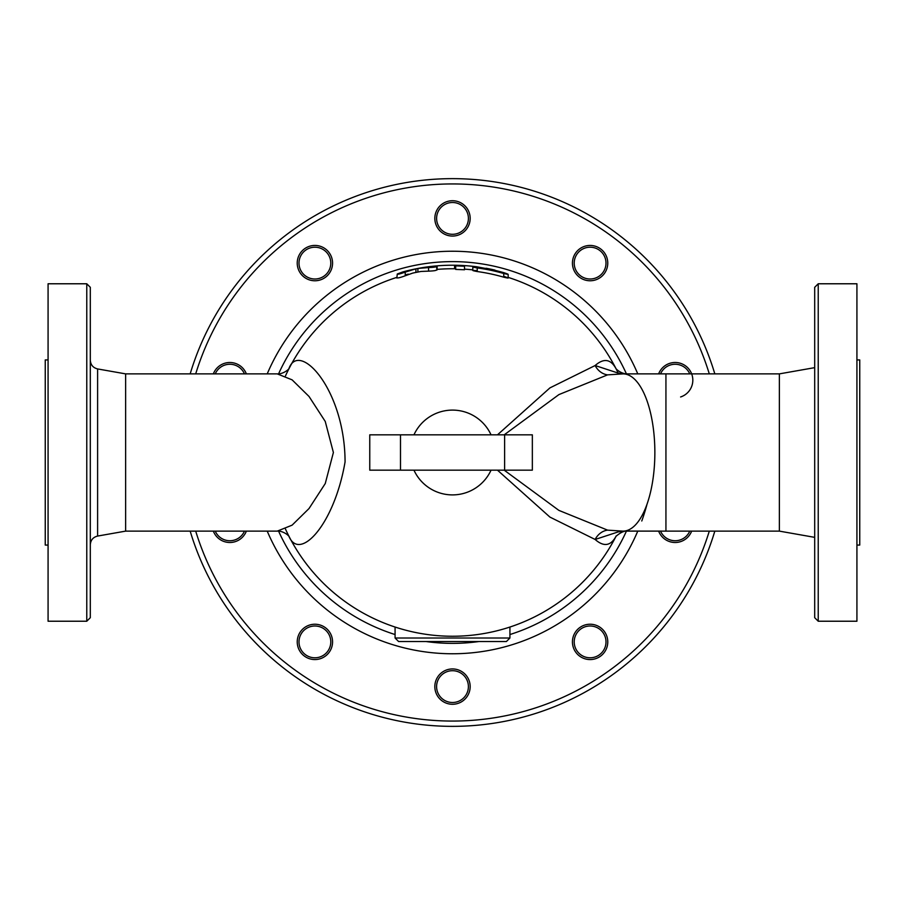 <?xml version="1.0" encoding="UTF-8"?>
<svg xmlns="http://www.w3.org/2000/svg" width="905" height="905" viewBox="0 0 905 905"><rect width="100%" height="100%" fill="white"/><g stroke="black" fill="none" stroke-linecap="round" stroke-linejoin="round"><path stroke-width="1.36" d="M408.325 270.505A187.278 187.278 0 0 1 415.904 268.83L417.895 268.446A187.278 187.278 0 0 1 454.582 265.233L455.679 265.244A187.278 187.278 0 0 1 464.514 265.606L455.679 265.244L455.679 265.855L464.514 266.217L464.514 265.606A187.278 187.278 0 0 1 476.777 266.794L486.064 268.525A187.007 187.007 0 0 0 477.24 267.133C471.539 266.624 471.539 266.896 477.24 267.948A186.204 186.204 0 0 1 503.734 273.491C509.413 274.803 509.413 274.532 503.734 272.643A187.007 187.007 0 0 0 494.899 270.357L496.675 270.776M437.126 265.855C431.436 266.375 431.436 266.375 437.126 265.855L437.126 269.396A183.749 183.749 0 0 0 436.957 269.407L436.957 269.407A183.749 183.749 0 0 1 455.679 268.774L454.582 268.762L454.582 265.233M455.679 265.855L455.679 269.407L464.514 269.769L464.514 266.217M402.793 271.941A187.278 187.278 0 0 1 412.612 269.52A187.278 187.278 0 0 0 402.793 271.941L397.284 274C397.521 274.566 400.168 273.932 405.236 272.1L415.904 268.83L415.904 272.428L417.895 272.043L417.895 268.446L428.563 267.563C433.71 267.371 436.357 266.964 436.504 266.341L431.006 266.455A187.278 187.278 0 0 0 421.187 267.857A187.278 187.278 0 0 1 431.006 266.455M436.957 270.041L436.504 266.341M397.284 274L396.843 278.039M436.504 269.905C436.368 270.538 433.721 270.946 428.563 271.138L421.187 271.443A183.749 183.749 0 0 0 412.612 273.129L405.236 275.776C400.18 277.643 397.533 278.288 397.284 277.722M494.899 270.357L486.064 268.525M477.24 267.133C471.539 266.624 471.539 266.896 477.24 267.948L477.24 271.545C471.539 270.471 471.539 270.188 477.24 270.708M503.734 276.33C509.413 278.254 509.413 278.536 503.734 277.19A182.64 182.64 0 0 0 477.24 271.545M503.734 277.19L503.734 273.491C509.413 274.803 509.413 274.532 503.734 272.643M494.899 270.086A187.278 187.278 0 0 0 486.064 268.253M285.482 375.892A183.749 183.749 0 0 1 396.843 277.382A183.749 183.749 0 0 0 288.944 368.765M285.482 529.097A183.749 183.749 0 0 0 288.752 535.873C299.261 562.378 334.284 525.024 345.065 461.923C344.952 389.082 298.548 339.477 288.752 369.127L289.012 368.663C285.856 372.328 279.928 374.353 277.258 373.878L292.111 379.851L309.024 396.458L325.246 421.447L333.391 452.5L325.257 483.553L309.012 508.553L292.1 525.16L277.281 531.122L125.637 531.122L125.637 373.878L97.604 368.935C93.068 367.792 90.636 364.896 90.308 360.235M398.607 641.543L395.078 638.014L395.078 627.041A183.749 183.749 0 0 1 288.944 536.235A183.749 183.749 0 0 0 616.056 536.246A183.749 183.749 0 0 1 509.922 627.041L509.922 638.014L395.078 638.014L398.607 641.543L506.393 641.543L509.922 638.014L506.393 641.543M497.479 470.17L549.923 517.094L595.128 539.471C603.895 547.186 610.932 545.986 616.248 535.873L615.977 536.348C620.683 532.31 624.597 530.568 627.719 531.122L627.629 531.122M618.206 373.098A183.749 183.749 0 0 0 616.248 369.127C610.932 359.025 603.895 357.826 595.128 365.53L549.946 387.883L497.479 434.83M616.056 368.765A183.749 183.749 0 0 0 508.158 277.382A183.749 183.749 0 0 1 616.056 368.765M472.817 269.882A183.749 183.749 0 0 0 464.514 269.147M327.757 253.762A15.905 15.905 0 0 1 316.558 278.921A15.905 15.905 0 0 1 300.37 256.635A15.905 15.905 0 0 1 327.757 253.762M329.194 252.721A17.67 17.67 0 0 0 298.752 255.923A17.67 17.67 0 0 0 316.75 280.674A17.67 17.67 0 0 0 329.194 252.721M215.243 373.878A15.905 15.905 0 0 1 244.463 373.878M246.364 373.878A17.67 17.67 0 0 0 213.342 373.878M244.463 531.122A15.905 15.905 0 0 1 215.243 531.122M213.342 531.122A17.67 17.67 0 0 0 246.364 531.122M302.032 632.55A15.905 15.905 0 0 1 329.42 635.423A15.905 15.905 0 0 1 313.232 657.709A15.905 15.905 0 0 1 302.032 632.55M300.607 631.509A17.67 17.67 0 0 0 313.051 659.462A17.67 17.67 0 0 0 331.038 634.71A17.67 17.67 0 0 0 300.607 631.509M436.595 686.601A15.905 15.905 0 0 1 460.453 672.834A15.905 15.905 0 0 1 460.453 700.368A15.905 15.905 0 0 1 436.595 686.601M434.83 686.601A17.67 17.67 0 0 0 461.335 701.907A17.67 17.67 0 0 0 461.335 671.306A17.67 17.67 0 0 0 434.83 686.601M577.243 651.238A15.905 15.905 0 0 1 588.442 626.079A15.905 15.905 0 0 1 604.631 648.365A15.905 15.905 0 0 1 577.243 651.238M575.806 652.279A17.67 17.67 0 0 0 606.248 649.077A17.67 17.67 0 0 0 588.25 624.326A17.67 17.67 0 0 0 575.806 652.279M689.757 531.122A15.905 15.905 0 0 1 660.537 531.122M658.636 531.122A17.67 17.67 0 0 0 691.658 531.122M660.537 373.878A15.905 15.905 0 0 1 689.757 373.878M680.605 396.967A17.67 17.67 0 0 0 687.947 367.973A17.67 17.67 0 0 0 658.636 373.878M602.968 272.45A15.905 15.905 0 0 1 575.58 269.577A15.905 15.905 0 0 1 591.768 247.291A15.905 15.905 0 0 1 602.968 272.45M604.393 273.491A17.67 17.67 0 0 0 591.949 245.538A17.67 17.67 0 0 0 573.962 270.29A17.67 17.67 0 0 0 604.393 273.491M468.405 218.399A15.905 15.905 0 0 1 444.547 232.166A15.905 15.905 0 0 1 444.547 204.632A15.905 15.905 0 0 1 468.405 218.399M470.17 218.399A17.67 17.67 0 0 0 443.665 203.093A17.67 17.67 0 0 0 443.665 233.694A17.67 17.67 0 0 0 470.17 218.399M408.325 274.136A183.749 183.749 0 0 0 405.236 274.939M369.76 470.17L532.344 470.17L532.344 434.83L369.76 434.83L369.76 470.17M649.473 373.878L665.933 373.878L664.281 373.878L665.933 373.878L665.933 531.122L625.231 531.077M624.642 373.878L618.183 373.086L595.128 365.53A17.67 15.396 -103 0 0 607.583 374.862L623.081 373.878A78.622 31.788 90 0 1 654.858 452.5A78.622 31.788 90 0 1 623.081 531.122L779.363 531.122L779.363 373.878L623.081 373.878A78.622 31.788 90 0 0 622.617 373.889M504.209 434.83L558.917 394.591L607.583 374.862M623.85 531.122A17.67 12.602 -91.1 0 0 623.104 531.235L618.183 531.914L595.128 539.471A17.67 15.396 103 0 1 607.583 530.138L558.883 510.386L504.209 470.17M622.617 531.111L607.583 530.138M623.104 531.235L624.767 531.122M651.215 531.122L663.286 531.122M814.692 287.304L814.692 617.696L818.233 621.226L818.233 283.774L814.692 287.304M818.233 621.226L856.922 621.226L856.922 283.774L818.233 283.774M856.922 359.919L859.75 359.919L859.75 545.082L856.922 545.082M86.767 621.226L90.308 617.696L90.308 287.304L86.767 283.774L86.767 621.226L48.078 621.226L48.078 283.774L86.767 283.774M48.078 545.082L45.25 545.082L45.25 359.919L48.078 359.919M714.826 373.878A273.853 273.853 0 0 0 190.174 373.878M190.174 531.122A273.853 273.853 0 0 0 714.826 531.122M464.514 265.606A187.278 187.278 0 0 0 455.679 265.244M428.563 267.563L428.563 271.138M405.236 272.1L405.236 275.776M491.042 470.17A42.399 42.399 0 0 1 413.958 470.17M413.958 434.83A42.399 42.399 0 0 1 491.042 434.83M504.617 470.17L504.617 434.83M400.496 470.17L400.496 434.83M618.183 373.086A17.67 14.344 -89.3 0 0 621.961 373.878M618.183 531.914A17.67 14.344 89.3 0 1 621.961 531.122M125.637 531.122L97.604 536.065L97.604 368.935M709.294 531.122A268.559 268.559 0 0 1 195.706 531.122M195.706 373.878A268.559 268.559 0 0 1 709.294 373.878M637.776 373.878A201.272 201.272 0 0 0 267.224 373.878M267.224 531.122A201.272 201.272 0 0 0 637.776 531.122M641.769 520.986A201.272 201.272 0 0 0 647.007 504.255M626.407 531.178A190.876 190.876 0 0 1 509.922 634.541M478.858 641.543A190.876 190.876 0 0 1 426.142 641.543M395.078 634.541A190.876 190.876 0 0 1 278.593 531.178M278.593 373.822A190.876 190.876 0 0 1 626.407 373.822M472.817 266.93L472.817 270.505M508.158 274.317L508.158 278.039M650.638 373.878L664.281 373.878M620.988 531.122L623.081 531.122M627.731 373.878C625.197 374.365 619.303 372.441 615.988 368.663M779.363 531.122L814.692 537.355M779.363 373.878L814.692 367.645M288.752 535.873L289.012 536.337C285.844 532.66 279.905 530.635 277.269 531.122M277.281 373.878L125.637 373.878M97.604 536.065C93.068 537.208 90.636 540.104 90.308 544.765"/></g></svg>

